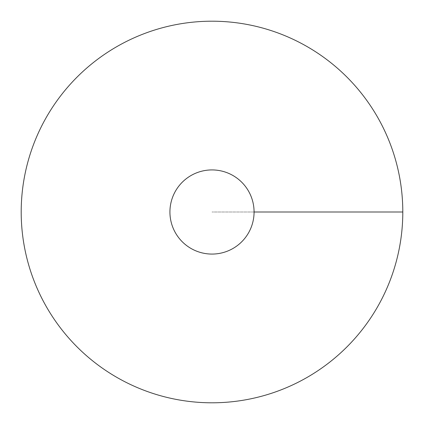 <?xml version="1.0" encoding="UTF-8"?>
<svg xmlns="http://www.w3.org/2000/svg" width="424" height="424" viewBox="0 0 424 424"><rect width="100%" height="100%" fill="white"/><g stroke="black" fill="none" stroke-linecap="round" stroke-linejoin="round"><path stroke-width="0.32" stroke-dasharray="2.12 1.59" d="M212 402.8A190.8 190.8 0 0 0 377.238 116.6A190.8 190.8 0 0 0 46.762 116.6A190.8 190.8 0 0 0 212 402.8M169.929 212A42.071 42.071 0 0 0 212 254.071A42.071 42.071 0 0 0 254.071 212A42.071 42.071 0 0 0 212 169.929A42.071 42.071 0 0 0 169.929 212M402.8 212L212 212L402.8 212"/><path stroke-width="0.64" d="M212 402.8A190.8 190.8 0 0 0 377.238 116.6A190.8 190.8 0 0 0 46.762 116.6A190.8 190.8 0 0 0 212 402.8M212 254.071A42.071 42.071 0 0 0 248.438 190.964A42.071 42.071 0 0 0 175.562 190.964A42.071 42.071 0 0 0 212 254.071M402.8 212L254.071 212"/></g></svg>
